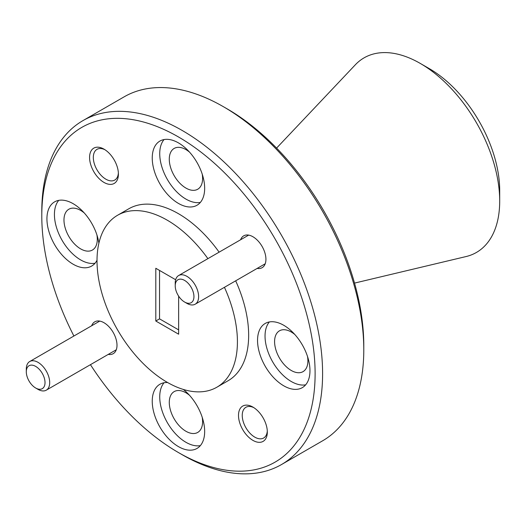 <?xml version="1.0" encoding="UTF-8"?>
<svg xmlns="http://www.w3.org/2000/svg" width="526" height="526" viewBox="0 0 526 526"><rect width="100%" height="100%" fill="white"/><g stroke="black" fill="none" stroke-linecap="round" stroke-linejoin="round"><path stroke-width="0.79" d="M178.452 142.894A37.063 21.402 -120 0 0 159.917 141.06A37.063 21.402 -120 0 0 154.236 170.759A37.063 21.402 -120 0 0 178.452 203.424A37.063 21.402 -120 0 0 196.987 205.258A37.063 21.402 -120 0 0 202.668 175.559A37.063 21.402 -120 0 0 178.452 142.894M164.046 139.561A37.063 21.402 -120 0 0 162.869 169.878A37.063 21.402 -120 0 0 185.941 199.104A37.063 21.402 -120 0 0 200.347 202.438M98.895 243.17A37.063 21.402 -120 0 0 73.147 203.694A37.063 21.402 -120 0 0 54.619 201.859A37.063 21.402 -120 0 0 48.931 231.558A37.063 21.402 -120 0 0 73.147 264.223A37.063 21.402 -120 0 0 91.682 266.057A37.063 21.402 -120 0 0 97.021 260.238M58.741 200.36A37.063 21.402 -120 0 0 57.564 230.677A37.063 21.402 -120 0 0 80.636 259.903A37.063 21.402 -120 0 0 95.042 263.237M167.63 382.54A37.063 21.402 -120 0 0 159.917 384.25A37.063 21.402 -120 0 0 154.236 413.955A37.063 21.402 -120 0 0 178.452 446.613A37.063 21.402 -120 0 0 196.987 448.448A37.063 21.402 -120 0 0 203.503 421.905A37.063 21.402 -120 0 0 183.35 389.45M164.046 382.75A37.063 21.402 -120 0 0 162.869 413.068A37.063 21.402 -120 0 0 185.941 442.294A37.063 21.402 -120 0 0 200.347 445.627M283.757 325.292A37.063 21.402 -120 0 0 265.222 323.451A37.063 21.402 -120 0 0 259.542 353.156A37.063 21.402 -120 0 0 283.757 385.814A37.063 21.402 -120 0 0 302.286 387.655A37.063 21.402 -120 0 0 307.973 357.95A37.063 21.402 -120 0 0 283.757 325.292M269.351 321.951A37.063 21.402 -120 0 0 268.175 352.269A37.063 21.402 -120 0 0 291.246 381.495A37.063 21.402 -120 0 0 305.652 384.828M108.238 354.399A18.403 10.625 -120 0 0 117.002 345.26A18.403 10.625 -120 0 0 103.99 322.721L103.99 322.721A18.403 10.625 -120 0 0 91.695 325.739M257.161 268.418A18.403 10.625 -120 0 0 265.926 259.279A18.403 10.625 -120 0 0 252.914 236.739L252.914 236.739A18.403 10.625 -120 0 0 240.619 239.757M252.914 407.085A20.389 11.769 -120 0 0 238.502 415.402A20.389 11.769 -120 0 0 252.914 440.374A20.389 11.769 -120 0 0 267.326 432.05A20.389 11.769 -120 0 0 252.914 407.085L252.914 407.085M253.88 407.676A17.739 10.244 -120 0 0 245.918 407.282A17.739 10.244 -120 0 0 243.196 421.497A17.739 10.244 -120 0 0 254.788 437.132A17.739 10.244 -120 0 0 263.657 438.007A17.739 10.244 -120 0 0 267.293 430.912M103.99 149.141A20.389 11.769 -120 0 0 89.578 157.465A20.389 11.769 -120 0 0 103.99 182.43A20.389 11.769 -120 0 0 118.409 174.106A20.389 11.769 -120 0 0 103.99 149.141L103.99 149.141M104.957 149.739A17.739 10.244 -120 0 0 96.994 149.345A17.739 10.244 -120 0 0 94.272 163.56A17.739 10.244 -120 0 0 105.864 179.188A17.739 10.244 -120 0 0 114.734 180.07A17.739 10.244 -120 0 0 118.376 172.969M90.446 364.676A193.266 111.584 -120 0 0 178.452 452.557A193.266 111.584 -120 0 0 315.113 373.657A193.266 111.584 -120 0 0 178.452 136.951A193.266 111.584 -120 0 0 41.791 215.857A193.266 111.584 -120 0 0 73.896 336.015M182.193 454.72L178.452 452.557L182.193 454.72A198.565 114.642 60 0 0 281.476 464.557A198.565 114.642 60 0 0 311.911 305.442A198.565 114.642 60 0 0 182.193 130.468A198.565 114.642 60 0 0 82.917 120.632A198.565 114.642 60 0 0 41.791 211.531L41.791 215.857M227.127 108.849L223.386 106.693L227.127 108.849A193.266 111.584 60 0 1 363.788 345.556L363.788 349.882A198.565 114.642 -120 0 0 223.386 106.693A198.565 114.642 -120 0 0 223.379 106.693A198.565 114.642 -120 0 0 124.103 96.856L82.917 120.632M281.476 464.557L322.662 440.775A198.565 114.642 -120 0 0 363.788 349.882M429.308 68.643L420.254 63.416L429.308 68.643A99.546 57.472 60 0 1 499.7 190.563L499.7 201.024A112.354 64.869 -120 0 0 420.254 63.416L420.254 63.416A112.354 64.869 -120 0 0 355.352 64.77L276.584 148.102M354.524 283.1L466.075 256.55A112.354 64.869 -120 0 0 499.7 201.024M207.895 258.654A99.282 57.321 -120 0 0 167.222 220.177A99.282 57.321 -120 0 0 117.581 215.259A99.282 57.321 -120 0 0 102.36 294.816A99.282 57.321 -120 0 0 167.222 382.303A99.282 57.321 -120 0 0 216.863 387.221L228.093 380.739A99.282 57.321 -120 0 0 235.674 280.825M219.125 252.164A99.282 57.321 -120 0 0 178.452 213.694A99.282 57.321 -120 0 0 128.811 208.776L117.581 215.259M216.863 387.221A99.282 57.321 -120 0 0 224.438 287.314M307.519 356.51A23.565 13.604 60 0 1 303.029 371.639A23.565 13.604 60 0 1 291.246 370.468A23.565 13.604 60 0 1 275.854 349.705A23.565 13.604 60 0 1 279.464 330.821A23.565 13.604 60 0 1 291.246 331.991A23.565 13.604 60 0 1 294.81 334.497M202.214 417.309A23.565 13.604 60 0 1 197.723 432.431A23.565 13.604 60 0 1 185.941 431.267A23.565 13.604 60 0 1 170.549 410.504A23.565 13.604 60 0 1 174.159 391.62A23.565 13.604 60 0 1 185.941 392.79A23.565 13.604 60 0 1 189.505 395.296M96.909 234.912A23.565 13.604 60 0 1 92.418 250.041A23.565 13.604 60 0 1 80.636 248.877A23.565 13.604 60 0 1 65.244 228.113A23.565 13.604 60 0 1 68.853 209.23A23.565 13.604 60 0 1 80.636 210.4A23.565 13.604 60 0 1 84.206 212.905M202.214 174.119A23.565 13.604 60 0 1 197.723 189.242A23.565 13.604 60 0 1 185.941 188.078A23.565 13.604 60 0 1 170.549 167.314A23.565 13.604 60 0 1 174.159 148.431A23.565 13.604 60 0 1 185.941 149.601A23.565 13.604 60 0 1 189.505 152.106M175.651 279.733L155.801 268.273L155.801 321.018L178.643 334.207L178.643 296.131M159.542 270.436L159.542 318.861L178.643 329.881M159.542 318.861L155.801 321.018M186.921 303.377L184.58 302.023A13.235 7.64 -120 0 0 193.943 296.618A13.235 7.64 -120 0 0 184.58 280.404A13.235 7.64 -120 0 0 175.224 285.809A13.235 7.64 -120 0 0 184.58 302.023L186.921 303.377A16.549 9.553 60 0 0 195.199 304.192A16.549 9.553 60 0 0 197.73 290.937A16.549 9.553 60 0 0 186.921 276.354A16.549 9.553 60 0 0 178.649 275.532A16.549 9.553 60 0 0 175.224 283.106L175.224 285.809M38.003 389.358L35.663 388.004A13.235 7.64 -120 0 0 45.019 382.599A13.235 7.64 -120 0 0 35.663 366.392A13.235 7.64 -120 0 0 26.3 371.797A13.235 7.64 -120 0 0 35.663 388.004L38.003 389.358A16.549 9.553 60 0 0 46.275 390.174A16.549 9.553 60 0 0 48.813 376.918A16.549 9.553 60 0 0 38.003 362.335A16.549 9.553 60 0 0 29.726 361.52A16.549 9.553 60 0 0 26.3 369.094L26.3 371.797M265.209 263.769L195.199 304.192M248.666 235.109L178.649 275.532M116.285 349.757L46.275 390.174M99.743 321.097L29.726 361.52"/></g></svg>
